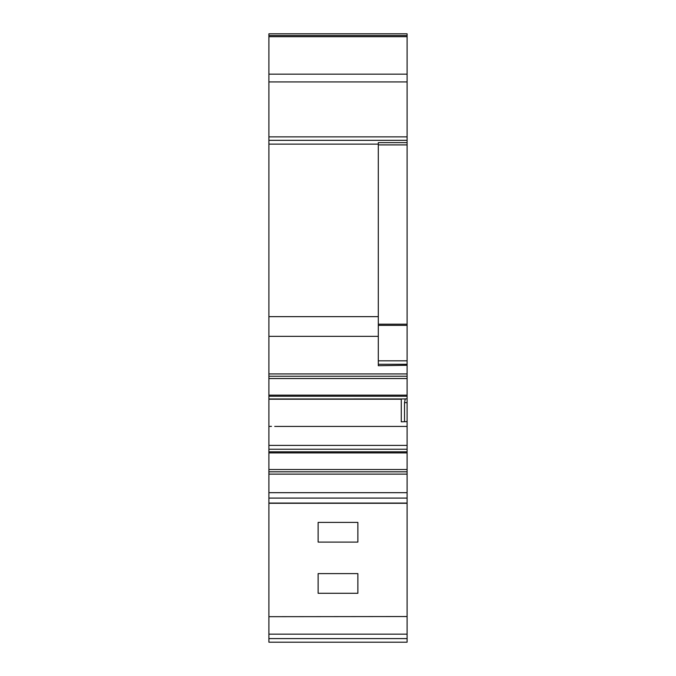 <?xml version="1.0" encoding="UTF-8"?>
<svg xmlns="http://www.w3.org/2000/svg" width="676" height="676" viewBox="0 0 676 676"><rect width="100%" height="100%" fill="white"/><g stroke="black" fill="none" stroke-linecap="round" stroke-linejoin="round"><path stroke-width="1.01" d="M378.306 364.279L407.104 364.279L407.104 365.285L378.306 365.708L378.306 336.344L268.896 336.344L268.896 398.975L405.152 398.95L268.896 398.975L268.896 445.399L407.104 445.399L407.104 398.823L405.152 398.95M407.104 364.279L407.104 142.636L378.306 142.636L378.306 336.344M407.104 365.285L378.306 365.708M407.104 33.8L268.896 33.8L407.104 33.8L407.104 36.69L268.896 36.69L268.896 136.882L407.104 136.882L407.104 36.69M378.306 144.123L268.896 144.123L268.896 140.329L407.104 140.329L407.104 136.882M407.104 140.329L407.104 142.636M268.896 638.583L268.896 642.2L407.104 642.2L407.104 616.537L268.896 616.681L268.896 638.583L407.104 638.583M268.896 469.524L268.896 616.681L407.104 616.537L407.104 452.912L268.896 452.912L268.896 469.524L407.104 469.524M407.104 445.399L407.104 449.236L268.896 449.236L268.896 452.912M268.896 449.236L268.896 445.399M268.896 144.123L268.896 336.344M268.896 140.329L268.896 136.882M268.896 33.8L268.896 36.69M268.896 35.524L407.104 35.524M268.896 395.147L407.104 395.147L407.104 376.236L268.896 376.236L407.104 376.236L407.104 365.708M407.104 395.147L407.104 396.246L268.896 396.246M407.104 396.246L407.104 398.823M407.104 421.613L401.274 421.816L401.274 398.975M407.104 426.421L274.726 426.421M268.896 426.421L271.49 426.353M268.896 451.813L407.104 451.813L407.104 449.236M407.104 452.912L407.104 451.813M268.896 471.823L407.104 471.823M357.866 573.603L357.866 593.3L357.866 573.603L318.134 573.603L318.134 593.3L357.866 593.3M318.134 522.396L318.134 542.093L318.134 522.396L357.866 522.396L357.866 542.093L357.866 522.396M318.134 542.093L357.866 542.093M404.51 421.706L404.51 402.659L405.254 398.823M318.134 593.3L318.134 573.603M407.104 144.909L378.306 144.909M407.104 324.184L378.306 324.184M407.104 325.367L378.306 325.367M407.104 360.823L378.306 360.823M268.896 74.166L407.104 74.166M407.104 81.931L268.896 81.931M268.896 316.647L378.306 316.647M268.896 373.929L407.104 373.929M407.104 378.535L268.896 378.535M401.274 399.212L268.896 399.212M407.104 474.13L268.896 474.13M268.896 492.677L407.104 492.677M407.104 498.085L268.896 498.085M268.896 503.079L407.104 503.079M268.896 634.156L407.104 634.156M407.104 402.659L404.51 402.659M407.104 503.29L268.896 503.29"/></g></svg>
